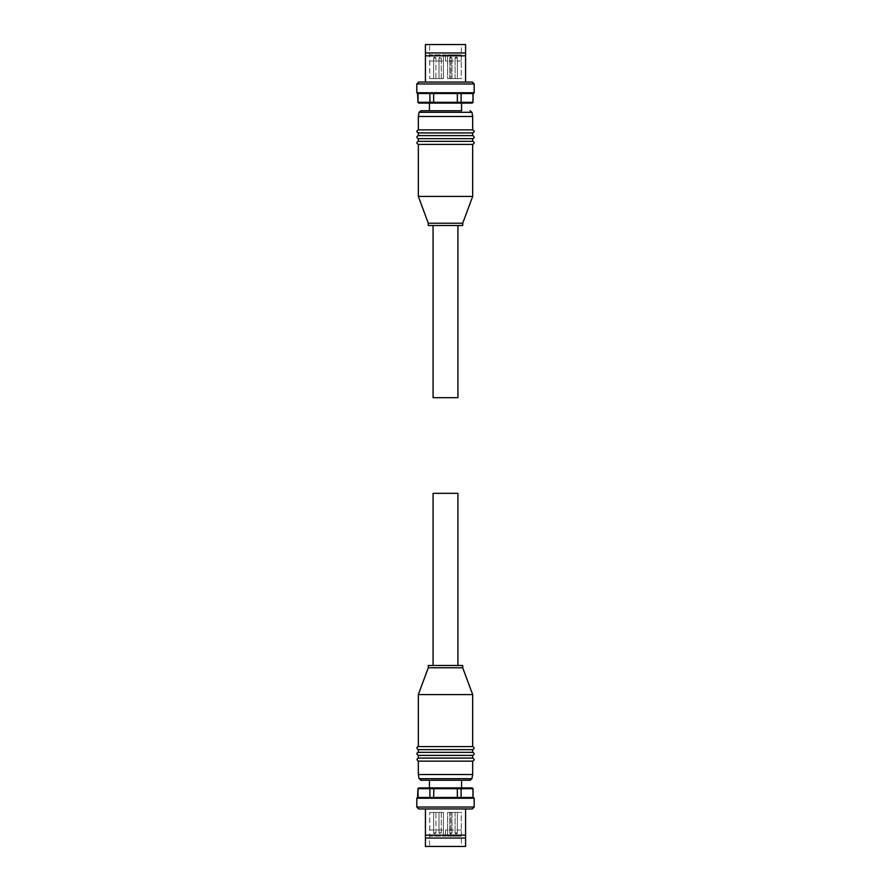 <?xml version="1.0" encoding="UTF-8"?>
<svg xmlns="http://www.w3.org/2000/svg" width="891" height="891" viewBox="0 0 891 891"><rect width="100%" height="100%" fill="white"/><g stroke="black" fill="none" stroke-linecap="round" stroke-linejoin="round"><path stroke-width="0.67" stroke-dasharray="4.46 3.34" d="M440.399 225.512L457.929 225.512L440.399 225.512M433.071 397.676L457.929 397.676M429.429 110.74L461.571 110.74L429.429 110.74M418.336 116.476L472.664 116.476M418.336 141.346L472.664 141.346M418.336 144.409L472.664 144.409M418.336 135.61L472.664 135.61M418.336 138.662L472.664 138.662M418.336 129.863L472.664 129.863M418.336 132.926L472.664 132.926M418.336 196.432L472.664 196.432M428.281 223.218L462.719 223.218M428.281 225.512L462.719 225.512M418.714 103.089L417.957 102.32M441.29 78.597L438.996 78.597L438.996 58.127L441.29 58.127L438.996 58.127L440.143 58.127L438.996 58.127L439.954 57.18L438.996 58.127L438.996 78.597L441.29 78.597L441.29 58.127L440.332 57.18L441.29 58.127L441.29 78.597L438.996 78.597L441.29 78.597M450.857 57.18L450.668 57.18A0.958 0.958 0 0 0 449.71 58.127L452.004 58.127L449.71 58.127L452.004 58.127L449.71 58.127L450.857 57.18M452.004 78.597L449.71 78.597L449.71 58.127L449.71 78.597L452.004 78.597L452.004 58.127L451.046 57.18A0.958 0.958 0 0 1 452.004 58.127L452.004 78.597L449.71 78.597L452.004 78.597M434.975 57.18L434.596 57.18A0.958 0.958 0 0 0 433.639 58.127L435.933 58.127L433.639 58.127L435.933 58.127L433.639 58.127L433.639 78.597L433.639 58.127A0.958 0.958 0 0 1 434.596 57.18L434.975 57.18A0.958 0.958 0 0 1 435.933 58.127L435.933 78.597L433.639 78.597L435.933 78.597L433.639 78.597L435.933 78.597L435.933 58.127A0.958 0.958 0 0 0 434.975 57.18L434.975 57.18M456.404 57.18L456.025 57.18A0.958 0.958 0 0 0 455.067 58.127L457.361 58.127L455.067 58.127L456.214 58.127L455.067 58.127L456.404 57.18A0.958 0.958 0 0 1 457.361 58.127L456.404 57.18M457.361 78.597L455.067 78.597L455.067 58.127L455.067 78.597L457.361 78.597L457.361 58.127L457.361 78.597L455.067 78.597L457.361 78.597M461.237 61L447.605 61L447.605 78.597L461.237 78.597L447.605 78.597L447.605 54.874L445.5 54.874L445.5 61L443.395 61L443.395 78.597L429.763 78.597L443.395 78.597L443.395 54.874L445.5 54.874L445.5 61L447.605 61L447.605 78.597L447.605 54.874L461.382 54.874L461.237 78.597L447.605 78.597L461.237 78.597L461.382 44.55L429.618 44.55L461.382 44.55M429.763 61L429.763 78.597L429.618 54.874L429.618 61L443.395 61L443.395 54.874L429.618 54.874L429.618 44.55M473.043 102.32L472.208 103.089L460.536 103.089L461.115 102.32L457.35 102.32L457.35 93.522L461.115 93.522L417.957 93.522L473.043 93.522M429.429 103.089L461.571 103.089L429.429 103.089M472.286 82.039L418.714 82.039M474.19 83.954L416.81 83.954M465.581 44.55L425.419 44.55M465.581 55.832L465.581 82.039L425.419 82.039L425.419 52.97L465.581 52.97L465.581 55.832L425.419 55.832M425.419 82.039L465.581 82.039M417.957 93.522L429.885 93.522L430.464 103.089L433.828 103.089L433.65 102.32L418.035 102.32L418.035 93.522M472.965 93.522L461.115 93.522L461.115 102.32L472.965 102.32L472.965 93.522M460.536 103.089L457.172 103.089L457.35 102.32L433.65 102.32L433.65 93.522M429.763 78.597L443.395 78.597L429.763 78.597M461.237 54.874L450.857 54.874L450.857 78.597L450.857 54.874L443.395 54.874L443.395 78.597L443.395 54.874L429.763 54.874M461.382 61L447.605 61L447.605 54.874L447.605 61L429.618 61M457.172 103.089L433.828 103.089M430.464 103.089L418.792 103.089M445.5 61L445.5 54.874L445.5 61M440.399 665.488L457.929 665.488L440.399 665.488M457.929 493.324L433.071 493.324M470.047 780.26L420.953 780.26M472.664 774.524L418.336 774.524M472.664 746.591L418.336 746.591M472.664 749.654L418.336 749.654M472.664 752.338L418.336 752.338M472.664 755.39L418.336 755.39M472.664 758.074L418.336 758.074M472.664 761.137L418.336 761.137M472.664 694.568L418.336 694.568M462.719 667.782L428.281 667.782M462.719 665.488L428.281 665.488M441.29 812.403L438.996 812.403L438.996 832.873L441.29 832.873L438.996 832.873L440.143 832.873L438.996 832.873L439.954 833.82L438.996 832.873L438.996 812.403L441.29 812.403L441.29 832.873L440.332 833.82L441.29 832.873L441.29 812.403L438.996 812.403L441.29 812.403M450.857 833.82L450.668 833.82A0.958 0.958 0 0 1 449.71 832.873L452.004 832.873L449.71 832.873L452.004 832.873L449.71 832.873L450.857 833.82M452.004 812.403L449.71 812.403L449.71 832.873L449.71 812.403L452.004 812.403L452.004 832.873L451.046 833.82A0.958 0.958 0 0 0 452.004 832.873L452.004 812.403L449.71 812.403L452.004 812.403M434.975 833.82L434.596 833.82A0.958 0.958 0 0 1 433.639 832.873L435.933 832.873L433.639 832.873L435.933 832.873L433.639 832.873L433.639 812.403L433.639 832.873A0.958 0.958 0 0 0 434.596 833.82L434.975 833.82A0.958 0.958 0 0 0 435.933 832.873L435.933 812.403L433.639 812.403L435.933 812.403L433.639 812.403L435.933 812.403L435.933 832.873A0.958 0.958 0 0 1 434.975 833.82L434.975 833.82M456.404 833.82L456.025 833.82A0.958 0.958 0 0 1 455.067 832.873L457.361 832.873L455.067 832.873L456.214 832.873L455.067 832.873L456.404 833.82A0.958 0.958 0 0 0 457.361 832.873L456.404 833.82M457.361 812.403L455.067 812.403L455.067 832.873L455.067 812.403L457.361 812.403L457.361 832.873L457.361 812.403L455.067 812.403L457.361 812.403M461.237 830L447.605 830L447.605 812.403L461.237 812.403L447.605 812.403L447.605 836.126L445.5 836.126L445.5 830L443.395 830L443.395 812.403L429.763 812.403L443.395 812.403L443.395 836.126L445.5 836.126L445.5 830L447.605 830L447.605 812.403L447.605 836.126L461.382 836.126L461.237 812.403L447.605 812.403L461.237 812.403L461.382 846.45L429.618 846.45L461.382 846.45M429.763 830L429.763 812.403L429.618 836.126L429.618 830L443.395 830L443.395 836.126L429.618 836.126L429.618 846.45M416.81 807.046L474.19 807.046M425.419 835.168L425.419 838.03L465.581 838.03L465.581 835.168L425.419 835.168L425.419 808.961L465.581 808.961L425.419 808.961M425.419 846.45L465.581 846.45M429.429 780.26L461.571 780.26M429.429 787.911L461.571 787.911L429.429 787.911M418.714 808.961L472.286 808.961M465.581 808.961L465.581 835.168M472.286 787.911L473.043 788.68M461.115 797.478L460.536 787.911L457.172 787.911L457.35 788.68L472.965 788.68L472.965 797.478M418.035 797.478L418.035 788.68L433.65 788.68L433.828 787.911L430.464 787.911L429.885 788.68L429.885 797.478M433.65 797.478L433.65 788.68L457.35 788.68L457.35 797.478M417.957 788.68L418.792 787.911L430.464 787.911M429.763 812.403L443.395 812.403L429.763 812.403M461.237 836.126L450.857 836.126L450.857 812.403L450.857 836.126L443.395 836.126L443.395 812.403L443.395 836.126L429.763 836.126M461.382 830L447.605 830L447.605 836.126L447.605 830L429.618 830M433.828 787.911L457.172 787.911M460.536 787.911L472.208 787.911M445.5 830L445.5 836.126L445.5 830M471.929 112.322L419.071 112.322M474.19 92.753L416.81 92.753M419.071 778.678L471.929 778.678M416.81 798.247L474.19 798.247"/><path stroke-width="1.34" d="M457.929 225.512L457.929 397.676L433.071 397.676L433.071 225.512M461.571 110.74L420.953 110.74L461.571 110.74L461.571 103.089M420.953 110.74L419.071 112.322L471.929 112.322L472.664 116.476L418.336 116.476L418.336 129.863C416.364 130.854 416.364 131.868 418.336 132.926L418.336 135.61C416.364 136.59 416.364 137.615 418.336 138.662L418.336 141.346C416.364 142.326 416.364 143.351 418.336 144.409L418.336 196.432L472.664 196.432L472.664 144.409L418.336 144.409M418.336 138.662L472.664 138.662L472.664 141.346L418.336 141.346M418.336 132.926L472.664 132.926L472.664 135.61L418.336 135.61M472.664 116.476L472.664 129.863L418.336 129.863M428.281 223.218L428.281 225.512L462.719 225.512L462.719 223.218L428.281 223.218L418.336 196.432M418.792 103.089L417.957 102.32L418.792 103.089L430.464 103.089L429.885 102.32L433.65 102.32L433.828 103.089L430.464 103.089M473.043 102.32L472.208 103.089L473.043 102.32L473.043 93.522L417.567 93.522L417.957 102.32M474.19 92.753L474.19 83.954L416.81 83.954L416.81 92.753L474.19 92.753L473.433 93.522M425.419 52.97L465.581 52.97L465.581 44.55L425.419 44.55L425.419 55.832L465.581 55.832L465.581 52.97M429.429 110.74L429.429 103.089M416.81 83.954L418.714 82.039L472.286 82.039L474.19 83.954M465.581 82.039L465.581 55.832M425.419 55.832L425.419 82.039M418.035 93.522L418.035 102.32L429.885 102.32L429.885 93.522L457.35 93.522L457.35 102.32L461.115 102.32L460.536 103.089L457.172 103.089L457.35 102.32L433.65 102.32L433.65 93.522M461.115 93.522L472.965 93.522L472.965 102.32L461.115 102.32L461.115 93.522M433.828 103.089L457.172 103.089M460.536 103.089L472.208 103.089M433.071 665.488L433.071 493.324L457.929 493.324L457.929 665.488M420.953 780.26L470.047 780.26L471.929 778.678L419.071 778.678L420.953 780.26M419.071 778.678L418.336 774.524L472.664 774.524L472.664 761.137C474.636 760.146 474.636 759.132 472.664 758.074L472.664 755.39C474.636 754.41 474.636 753.385 472.664 752.338L472.664 749.654C474.636 748.674 474.636 747.649 472.664 746.591L472.664 694.568L418.336 694.568L428.281 667.782L462.719 667.782L462.719 665.488L428.281 665.488L428.281 667.782M472.664 746.591L418.336 746.591C416.398 747.259 416.398 748.284 418.336 749.654L472.664 749.654M472.664 752.338L418.336 752.338C416.398 752.995 416.398 754.02 418.336 755.39L472.664 755.39M472.664 758.074L418.336 758.074C416.587 758.842 416.587 759.867 418.336 761.137L472.664 761.137M417.957 788.68L418.792 787.911L417.957 788.68L417.567 797.478L473.433 797.478L474.19 798.247L474.19 807.046L416.81 807.046L416.81 798.247L417.567 797.478M465.581 808.961L465.581 846.45L425.419 846.45L425.419 808.961M429.429 787.911L429.429 780.26L461.571 780.26L461.571 787.911M474.19 807.046L472.286 808.961L418.714 808.961L416.81 807.046M465.581 835.168L425.419 835.168M465.581 838.03L425.419 838.03M473.043 788.68L472.208 787.911L473.043 788.68L473.043 797.478L417.957 797.478M472.965 797.478L472.965 788.68L457.35 788.68L457.172 787.911L460.536 787.911L461.115 788.68L461.115 797.478M457.35 797.478L457.35 788.68L429.885 788.68L430.464 787.911L433.828 787.911L433.65 797.478M429.885 797.478L429.885 788.68L418.035 788.68L418.035 797.478M472.208 787.911L460.536 787.911M457.172 787.911L433.828 787.911M430.464 787.911L418.792 787.911M474.19 798.247L416.81 798.247M416.81 92.753L417.567 93.522M462.719 223.218L472.664 196.432M472.664 132.926C474.636 131.913 474.636 130.888 472.664 129.863M472.664 138.662L473.923 138.005C474.324 137.014 473.901 136.212 472.664 135.61M472.664 144.409C474.636 143.384 474.636 142.36 472.664 141.346M419.071 112.322L418.336 116.476M471.929 112.322L470.047 110.74M471.929 778.678L472.664 774.524M462.719 667.782L472.664 694.568M418.336 746.591L418.336 694.568M418.336 752.338L418.336 749.654M418.336 758.074L418.336 755.39M418.336 774.524L418.336 761.137"/></g></svg>
